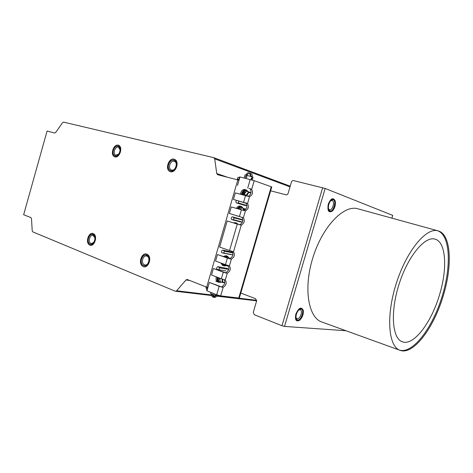 <?xml version="1.0" encoding="UTF-8"?>
<svg xmlns="http://www.w3.org/2000/svg" width="473" height="473" viewBox="0 0 473 473"><rect width="100%" height="100%" fill="white"/><g stroke="black" fill="none" stroke-linecap="round" stroke-linejoin="round"><path stroke-width="0.71" d="M290.026 186.859L214.712 158.851L213.772 157.657L63.571 122.117L62.554 122.673L55.672 132.481L54.673 133.014L47.069 131.068L23.65 214.718L30.952 217.61L31.508 218.644L32.211 230.8L32.773 231.859L175.223 291.202L211.419 295.507M214.712 158.851L216.752 173.52L217.604 174.714L237.818 179.9L206.695 287.164L187.113 279.46L185.99 279.981L176.624 290.777L175.572 291.279M141.297 258.902C140.57 262.769 141.569 265.117 144.295 265.938C149.367 266.784 151.076 255.237 145.944 254.841C143.798 254.781 142.249 256.13 141.297 258.902M88.25 238.073C87.57 241.579 88.368 243.719 90.645 244.494C95.014 245.375 96.9 234.673 92.46 234.23C90.556 234.153 89.155 235.43 88.25 238.073M113.183 150.148C112.527 153.146 113.142 155.109 115.016 156.025C119.202 157.675 122.525 147.269 118.209 146.045C115.991 145.654 114.318 147.026 113.183 150.148M168.358 164.433C167.661 167.643 168.394 169.772 170.552 170.812C175.371 172.734 179.09 161.606 174.117 160.116C171.539 159.614 169.624 161.051 168.358 164.433M240.781 293.059L255.609 298.7L256.579 301.065L253.286 312.31L254.249 314.699L281.997 325.737L284.515 326.417L346 330.751M206.695 287.164L207.931 287.33M238.989 180.308L237.818 179.9M391.91 218.154L392.732 215.386L325.164 188.455L293.538 180.591C292.562 180.479 291.865 180.958 291.439 182.028L288.11 193.404C287.685 194.474 286.993 194.947 286.023 194.817L270.639 190.802M231.658 252.032L222.753 250.081C221.358 250.779 221.092 251.701 221.949 252.848L230.641 254.586M226.945 268.386L217.935 266.677C216.539 267.393 216.267 268.315 217.125 269.439L225.84 270.899M228.719 269.444L219.945 267.919C219.011 268.404 218.833 269.019 219.401 269.77L225.816 270.893M241.094 219.247L232.414 216.811C231.043 217.438 230.771 218.366 231.61 219.59L240.266 221.872M236.547 200.351C235.749 201.439 235.714 202.296 236.453 202.917L245.091 205.477M237.582 223.759L235.335 222.617L233.591 222.878M240.136 206.086L240.118 206.08C238.753 205.796 237.499 206.577 236.358 208.41M236.317 215.558L237.198 216.09M226.059 255.686L223.315 256.425M220.885 262.988L222.582 265.489M244.949 189.525L244.854 189.496C242.738 189.324 241.206 190.897 240.272 194.226M216.256 276.817C215.718 279.478 216.208 281.175 217.722 281.908L217.586 281.855M325.164 188.455L284.515 326.417M301.07 308.887C297.452 308.16 293.792 319.24 297.357 320.12C300.94 321.616 305.156 309.927 301.39 308.952L301.07 308.887M333.317 199.641L333.175 199.594C329.486 198.282 326.204 210.361 330.042 211.106C333.648 212.395 336.983 200.735 333.317 199.641M400.152 350.357L322.308 322.172C308.307 318.217 303.122 288.388 313.008 257.265C322.728 226.094 344.173 204.312 358.014 208.83L438.063 230.848M233.012 252.972L224.776 251.287C223.847 251.754 223.67 252.369 224.237 253.138L232.947 254.87M240.875 219.129L242.903 220.229L234.466 217.935C233.55 218.355 233.372 218.975 233.928 219.791L242.472 222.074M246.279 203.355L239.326 201.22C238.416 201.616 238.232 202.237 238.782 203.077L247.03 205.578M443.248 295.779C433.978 327.464 413.704 354.957 400.442 350.463L400.347 350.428C388.475 347.182 385.732 316.626 396.185 283.741C406.496 250.814 426.404 227.01 438.099 230.859L439.133 231.208C451.277 235.873 452.365 266.37 443.248 295.779M399.466 350.091L399.472 350.097C412.409 354.129 431.607 329.173 441.398 298.705C451.378 268.309 450.728 236.234 438.229 230.978L437.46 230.706M439.482 294.91C431.4 322.562 413.644 346.206 402.352 341.796C392.247 338.656 390.089 312.452 398.958 284.557C407.702 256.632 424.606 236.116 434.782 239.084C446.128 241.561 447.671 268.563 439.482 294.91M328.28 204.135C327.233 210.863 328.629 213.152 332.46 211.005C334.919 208.067 335.836 204.703 335.209 200.919C333.152 197.17 330.846 198.246 328.28 204.135M328.836 204.342C328.167 206.855 328.262 208.806 329.119 210.201C333.075 215.18 337.858 197.637 331.922 199.902C330.592 200.587 329.563 202.066 328.836 204.342M328.569 208.918L329.551 209.793C332.543 210.857 335.197 201.114 332.081 200.493L330.745 200.777M89.468 244.949C94.009 247.751 98.195 236.352 93.565 233.751C89.013 231.072 84.921 242.294 89.468 244.949M89.805 244.027C93.595 246.356 97.083 236.849 93.222 234.679C89.427 232.432 86.003 241.815 89.805 244.027M94.937 237.759L92.897 235.329C89.793 234.62 87.818 241.886 90.715 243.364L91.437 243.619L94.121 242.04M295.814 314.184C294.791 320.097 296.104 322.095 299.752 320.174C302.454 317.407 303.636 314.131 303.299 310.347C301.248 306.445 298.753 307.722 295.814 314.184M296.405 314.243C295.832 316.354 295.867 317.998 296.518 319.18C300.065 324.289 306.191 307.308 300.13 309.188C298.522 309.921 297.281 311.606 296.405 314.243M296.057 317.767L296.985 318.749C299.882 319.961 303.288 310.519 300.243 309.732L299.001 309.88M114.496 156.723C119.226 158.94 123.477 147.328 118.658 145.317C113.916 143.218 109.76 154.647 114.496 156.723M114.838 155.783C118.788 157.627 122.33 147.943 118.309 146.263C114.36 144.502 110.877 154.056 114.838 155.783M120.166 149.959L118.492 147.198C115.199 145.838 112.414 153.926 115.731 155.191L118.889 154.021M142.811 266.376C148.084 269.551 152.69 257.324 147.322 254.373C142.042 251.346 137.542 263.372 142.811 266.376M143.183 265.388C147.588 268.025 151.425 257.832 146.949 255.367C142.544 252.83 138.778 262.882 143.183 265.388M144.117 264.661L145.057 264.969C149.161 265.66 150.544 256.325 146.388 256.005C142.828 255.308 140.812 263 144.117 264.661M169.996 171.563C175.489 174.058 180.172 161.589 174.572 159.324C169.074 156.965 164.498 169.228 169.996 171.563M170.369 170.552C174.957 172.627 178.859 162.233 174.194 160.335C169.606 158.354 165.781 168.607 170.369 170.552M171.285 169.908L171.474 169.978C175.377 171.539 178.38 162.541 174.354 161.334C170.534 159.732 167.412 168.465 171.285 169.908M247.054 190.53L245.954 189.785C244.056 189.567 242.584 190.921 241.537 193.853L241.372 194.527M237.405 215.883L239.297 216.445M242.312 207.162L241.212 206.394C239.846 206.11 238.593 206.89 237.452 208.729M236.482 222.966L234.679 223.215M221.955 263.378L223.646 265.879L224.935 265.879M228.134 256.869L227.04 256.029L224.385 256.804M217.32 277.231C216.782 279.892 217.273 281.589 218.786 282.316L220.051 282.34M241.455 217.083L241.945 217.332C243.565 220.4 242.856 222.842 239.823 224.645L241.277 225.095C244.316 223.286 245.026 220.844 243.412 217.769L229.364 213.477L231.262 206.932L245.41 210.905C248.431 209.155 249.141 206.707 247.545 203.567L233.437 199.446L235.335 192.889L249.543 196.697C252.552 195 253.262 192.552 251.683 189.348L250.199 188.964C251.784 192.162 251.074 194.604 248.071 196.295L247.751 196.283M240.521 225.018L237.251 224.066L229.559 250.513L233.52 251.772C235.176 254.693 234.466 257.123 231.392 259.074L229.405 265.903C231.078 268.759 230.369 271.189 227.282 273.193L225.296 280.016C226.987 282.807 226.283 285.237 223.179 287.294L220.684 295.867L216.693 294.756L206.932 290.777L209.356 282.422L219.153 286.301L216.693 294.756M239.308 298.102L220.684 295.867M271.762 186.959L254.202 180.686L239.965 176.955L237.511 185.392M224.09 279.632C225.491 282.523 224.716 284.894 221.76 286.733L223.179 287.294M222.405 287.277L219.153 286.301M228.098 265.471C229.606 268.386 228.855 270.781 225.852 272.655L224.492 272.401L226.514 273.163L223.256 272.188L221.34 278.774L225.296 280.016M226.514 273.163L227.282 273.193M232.095 251.287C233.727 254.214 233.012 256.638 229.955 258.56L228.589 258.305L230.623 259.027L227.365 258.057L225.45 264.655L229.405 265.903M230.623 259.027L231.392 259.074M238.457 224.379L227.194 220.956L237.251 224.066M227.194 220.956L219.614 247.077L229.559 250.513M221.34 278.774L211.508 274.99L213.4 268.487L223.256 272.188M225.45 264.655L215.558 261.043L217.45 254.527L227.365 258.057M233.437 199.446L246.072 203.159C247.675 206.293 246.965 208.729 243.944 210.479L242.992 210.331M220.394 286.484L209.356 282.422M224.492 272.401L213.4 268.487M228.589 258.305L217.45 254.527M207.026 290.434L205.938 287.478M237.86 177.452L239.929 177.079M239.107 179.911L237.34 179.243L239.385 178.948M207.564 288.589L206.914 287.194M211.945 292.822L212.909 293.213M210.952 292.415L210.716 293.236C209.403 293.55 217.686 296.169 218.597 295.726L218.65 295.548M217.479 295.684L215.156 297.464L213.465 297.245L212.548 294.845L211.449 294.401L212.247 296.76L213.465 297.245M214.239 297.026L216.273 295.454M245.871 177.795C247.007 177.499 247.202 176.902 246.468 176.003C245.422 176.269 245.197 176.861 245.806 177.771L245.871 177.795M253.085 177.156L245.103 174.839L244.186 178.008M251.571 179.486L252.074 177.665C251.133 178.037 250.968 178.646 251.571 179.486M250.323 173.532L251.021 176.222L252.174 176.512C252.363 174.992 252.026 174.04 251.157 173.644L249.691 173.106C248.798 172.917 248.047 173.479 247.432 174.785L246.279 174.496C246.865 173.236 247.592 172.675 248.461 172.805L249.691 173.106M251.021 176.222L250.507 176.039M246.906 190.489L246.208 190.306C244.251 190.146 242.85 191.612 241.999 194.693M248.331 191.784L246.947 190.501C244.99 190.347 243.589 191.807 242.732 194.894M246.102 191.618C244.795 191.937 243.908 193.096 243.453 195.089M246.894 196.029C247.893 192.86 249.236 191.884 250.927 193.12M246.415 195.893L246.232 195.154L248.603 191.855L251.039 192.659M248.603 191.855L246.362 191.258L243.991 194.545L246.232 195.154M243.991 194.545L244.033 195.243M243.045 210.349C243.962 209.226 244.848 208.912 245.718 209.403M240.337 209.563L241.52 207.913L245.889 209.184M242.826 210.284L243.743 208.558M241.295 208.232L239.628 209.356M243.601 208.51L241.461 206.908C240.254 206.654 239.131 207.322 238.096 208.912M242.194 207.121C240.988 206.867 239.864 207.535 238.83 209.125M238.392 224.362L237.446 223.711L235.601 223.498M237.446 223.711L236.329 223.723M228.524 265.956L227.868 265.412M224.858 264.442L224.9 265.075L227.075 265.861L227.176 265.217M228.654 266.193L227.075 265.861M229.488 258.548L227.04 257.72L230.327 258.459M227.342 256.591L225.101 257.058M222.653 263.638L224.764 265.826M223.368 263.899L224.864 265.861L226.532 265.666M229.287 258.152L227.98 256.809L225.816 257.312M224.852 282.458C223.132 282.813 222.411 281.737 222.677 279.236M219.844 278.201L220.093 281.612L222.257 282.44L222.115 279.052M224.793 282.824L222.257 282.44M219.342 278.006L220.051 281.003M217.923 277.462C217.468 279.868 217.923 281.394 219.289 282.05L219.874 282.275M218.638 277.734C218.177 280.14 218.632 281.666 219.998 282.322L221.589 282.186M256.668 300.302L239.243 298.232M234.584 297.677L218.449 295.755M211.39 294.916L176.624 290.777M189.933 280.53L185.99 279.981M227.673 177.298L216.752 173.52M322.645 187.704L281.997 325.737M231.356 251.855L232.982 252.819M230.564 254.575L232.84 254.864L230.576 254.58M221.949 252.848L224.237 253.138M222.753 250.081L224.776 251.287M226.608 268.179L228.607 269.403M217.935 266.677L219.945 267.919M240.083 221.861L242.383 222.062M231.61 219.59L233.928 219.791M232.414 216.811L234.466 217.935M244.848 205.459L247.03 205.613L244.931 205.477M236.453 202.917L238.782 203.077M238.942 201.019L239.326 201.22M249.543 196.697L247.545 203.567M245.41 210.905L243.412 217.769M241.277 225.095L233.52 251.772M271.26 186.705L238.711 298.215M254.202 180.686L251.683 189.348M245.511 195.645L243.583 202.284M250.205 179.504L247.722 188.053M241.378 209.864L239.45 216.492M246.859 203.23L244.778 202.651M250.997 188.999L248.904 188.449M207.292 288.37L206.754 290.215M206.098 286.928L205.921 287.531M237.34 179.243L237.866 177.428M239.06 178.9L239.598 177.038M217.196 296.187L256.632 300.84M213.926 157.71L290.221 186.196M232.976 252.789L231.474 251.896M228.701 269.439L226.75 268.221M242.903 220.223L240.952 219.153M242.418 222.068L240.136 221.872M399.472 350.097L400.347 350.428M437.738 230.765L438.099 230.859M401.335 341.352L402.352 341.796M434.184 238.96L434.782 239.084M328.735 209.19L329.119 210.201M331.07 200.605L331.922 199.902M296.228 318.11L296.518 319.18M299.238 309.78L300.13 309.188M240.113 206.074L241.212 206.394M225.97 255.651L227.04 256.029M215.818 281.175L218.65 282.263M271.774 186.912L239.273 298.221M215.794 295.341L213.37 296.867L214.63 297.263L213.985 296.796L213.234 294.596M253.09 177.15L252.239 180.065M249.785 173.615L250.891 173.573L249.046 173.059L249.785 173.615L250.489 176.145M227.265 256.561L227.98 256.809"/></g></svg>
